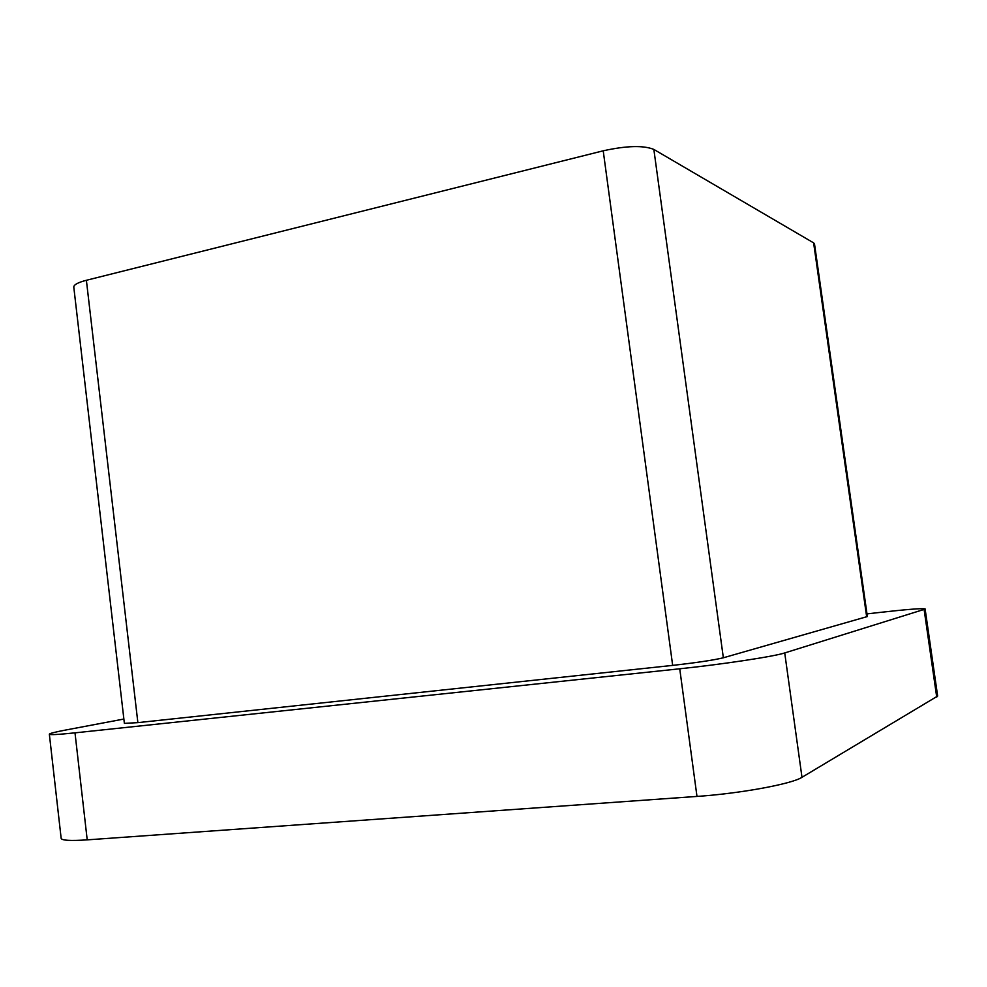 <?xml version="1.0" encoding="UTF-8"?>
<svg xmlns="http://www.w3.org/2000/svg" width="987" height="987" viewBox="0 0 987 987"><rect width="100%" height="100%" fill="white"/><g stroke="black" fill="none" stroke-linecap="round" stroke-linejoin="round"><path stroke-width="1.48" d="M866.672 616.863L813.621 242.876L814.509 243.937L867.363 616.542L723.348 657.786C713.675 660.13 696.785 662.659 672.665 665.386L603.217 150.801L86.387 280.283L137.872 722.632L124.374 723.372L73.791 287.106C73.754 284.75 77.961 282.479 86.387 280.283M603.217 150.801C626.585 145.694 643.45 145.225 653.85 149.419L723.348 657.786M813.621 242.876L653.85 149.419M672.665 665.386L137.872 722.632M936.725 697.13L924.103 609.423L925.103 608.905L937.65 696.057L801.987 777.3C791.981 783.962 740.299 793.499 696.982 796.423L87.214 839.863C70.447 840.973 61.762 840.468 61.157 838.358L49.35 734.205C49.806 735.031 58.356 734.575 75 732.847L87.214 839.863M924.103 609.423L784.727 652.938L801.987 777.3M925.103 608.905C922.537 608.14 906.917 609.374 878.257 612.606L866.981 613.902M49.35 734.205C49.572 733.44 55.149 732.021 66.104 729.948L123.868 719.042M696.982 796.423L679.735 668.791L75 732.847M679.735 668.791C722.644 664.313 774.314 656.454 784.727 652.938"/></g></svg>
